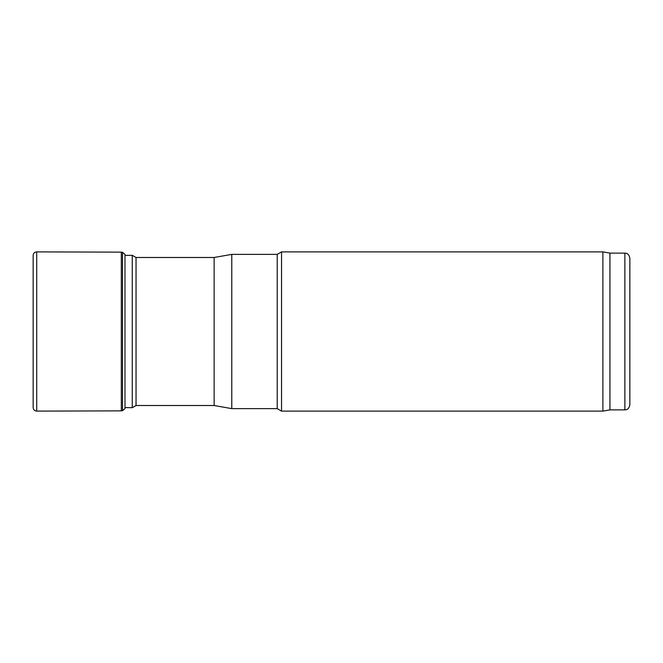 <?xml version="1.0" encoding="UTF-8"?>
<svg xmlns="http://www.w3.org/2000/svg" width="663" height="663" viewBox="0 0 663 663"><rect width="100%" height="100%" fill="white"/><g stroke="black" fill="none" stroke-linecap="round" stroke-linejoin="round"><path stroke-width="0.99" d="M124.984 255.421L132.252 255.296L132.252 407.704L125.058 407.579L124.984 408.607L122.514 410.687L121.321 410.861L36.722 411.11C34.534 410.911 33.341 409.742 33.15 407.629L33.167 407.297M132.252 255.296L136.039 257.484L136.039 405.516L132.252 407.704M136.039 257.484L214.141 257.484L214.141 405.516L231.777 408.623L277.225 408.623L281.535 411.118L602.891 411.118L602.891 251.882L281.535 251.882L281.535 411.118M214.141 257.484L231.777 254.377L231.777 408.623M231.777 254.377L277.225 254.377L277.225 408.623M602.891 251.882L609.943 253.125L609.943 409.875L602.891 411.118M629.85 331.5L629.85 404.894C628.541 410.347 625.922 409.651 624.877 409.875L624.877 253.125C625.922 253.349 628.541 252.653 629.85 258.106L629.85 331.5M124.984 408.607L124.984 254.393L122.514 252.313L121.321 252.139L36.722 251.89L36.722 411.11M124.984 254.393L125.058 255.421M121.321 252.139L121.321 410.861M122.514 252.313L122.514 410.687M136.039 405.516L214.141 405.516M277.225 254.377L281.535 251.882M609.943 409.875L624.877 409.875M609.943 253.125L624.877 253.125M36.722 251.89C34.534 252.089 33.341 253.258 33.15 255.371L33.15 407.629"/></g></svg>
